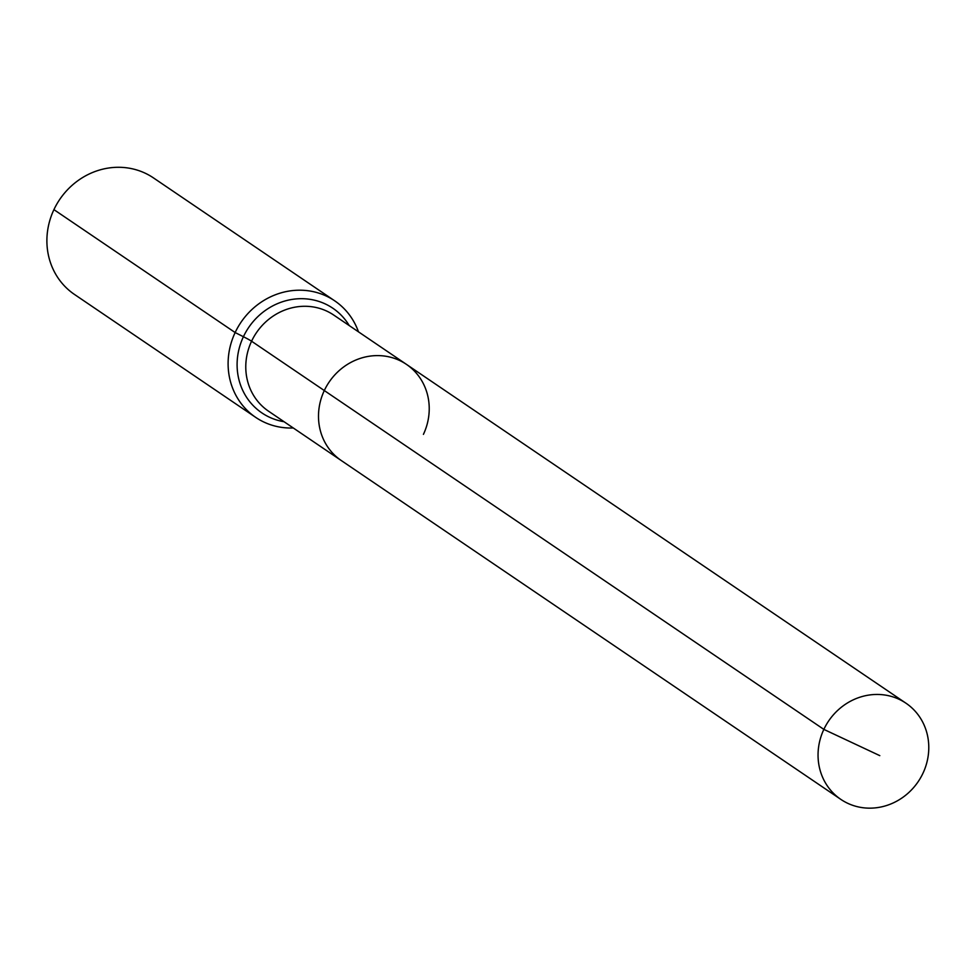 <?xml version="1.0" encoding="UTF-8"?>
<svg xmlns="http://www.w3.org/2000/svg" width="976" height="976" viewBox="0 0 976 976"><rect width="100%" height="100%" fill="white"/><g stroke="black" fill="none" stroke-linecap="round" stroke-linejoin="round"><path stroke-width="1.46" d="M423.425 434.369A58.072 54.07 124.1 0 0 406.467 364.39A58.072 54.07 124.1 0 0 324.3 390.546L823.854 729.389A58.072 54.07 124.1 0 0 840.812 799.368A58.072 54.07 124.1 0 0 922.979 773.224A58.072 54.07 124.1 0 0 906.021 703.245A58.072 54.07 124.1 0 0 823.854 729.389L879.803 755.644M358.473 331.84A70.394 65.538 124.1 0 0 334.731 300.852A70.394 65.538 124.1 0 0 235.143 332.548L243.414 336.72A17.605 1.074 -154.8 0 1 251.576 341.222A58.072 54.07 124.1 0 1 325.813 310.673A58.072 54.07 124.1 0 1 333.743 315.065L406.467 364.39A58.072 54.07 124.1 0 0 324.3 390.546A58.072 54.07 124.1 0 0 341.258 460.526L840.812 799.368M334.731 300.852L153.513 177.937A70.394 65.538 124.1 0 0 53.924 209.633A70.394 65.538 124.1 0 0 74.481 294.447L255.7 417.374A70.394 65.538 124.1 0 0 293.264 427.976M324.3 390.546A58.072 54.07 124.1 0 0 341.258 460.526L268.534 411.189A58.072 54.07 124.1 0 1 251.576 341.222L324.3 390.546M53.924 209.633L235.143 332.548A70.394 65.538 124.1 0 0 255.7 417.374M349.249 325.581A63.233 58.877 124.1 0 0 324.252 303.475A63.233 58.877 124.1 0 0 243.414 336.72A63.233 58.877 124.1 0 0 270.511 417.691A63.233 58.877 124.1 0 0 284.04 421.717M406.467 364.39L906.021 703.245"/></g></svg>
